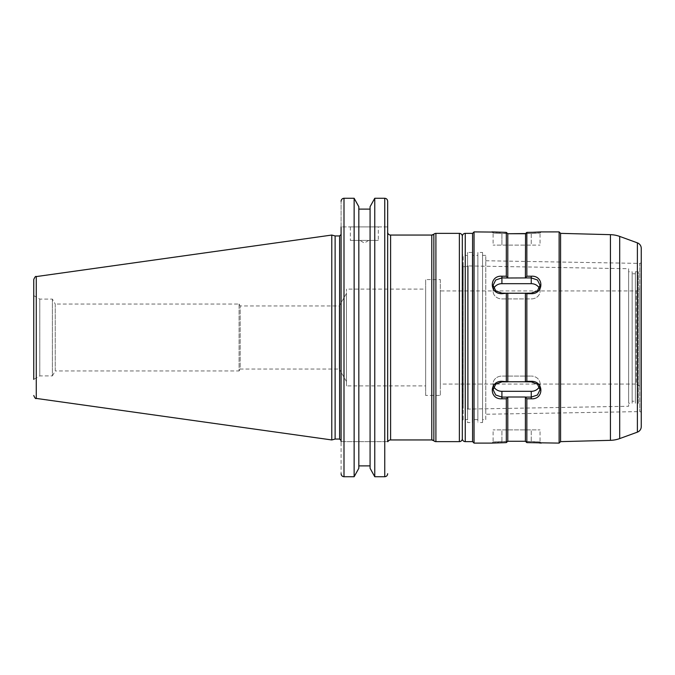 <?xml version="1.0" encoding="UTF-8"?>
<svg xmlns="http://www.w3.org/2000/svg" width="675" height="675" viewBox="0 0 675 675"><rect width="100%" height="100%" fill="white"/><g stroke="black" fill="none" stroke-linecap="round" stroke-linejoin="round"><path stroke-width="0.51" stroke-dasharray="3.38 2.53" d="M331.779 439.948L331.779 235.052M335.121 439.054L335.121 235.946M33.75 279.484L33.75 379.392L39.783 375.907L39.783 299.093L39.783 375.907L52.38 375.907L52.38 299.093L39.783 299.093L33.75 295.608M52.38 299.093L52.38 375.907L55.249 370.938L55.249 304.062L52.38 299.093M55.249 304.062L55.249 370.938L239.085 370.938L239.085 304.062L55.249 304.062M239.085 304.062L239.085 370.938L240.19 369.031L240.19 305.969L240.19 369.031L339.247 369.031L339.247 305.969L240.19 305.969L239.085 304.062M346.444 293.498L339.247 305.969L339.247 369.031L346.444 381.502L346.444 293.498L346.444 381.502M346.444 385.898L346.444 289.102L346.444 385.898L425.647 385.898L425.647 289.102L346.444 289.102M425.647 289.102L425.647 385.898M425.647 395.432L425.647 279.568L425.647 395.432L440.311 395.432L440.311 279.568L425.647 279.568M440.311 279.568L440.311 395.432M440.311 384.067L440.311 290.933L440.311 384.067L636.263 384.067L636.263 290.933L440.311 290.933M639.782 386.1L639.782 288.9L636.263 290.933L636.263 384.067L639.782 386.1L639.782 288.9M639.782 401.785L639.782 273.215L639.782 401.785L638.314 403.253L638.314 271.747L638.314 403.253L635.386 403.253L635.386 271.747L638.314 271.747L639.782 273.215M635.386 271.747L635.386 403.253M635.386 273.797L635.386 401.203L635.386 273.797L632.154 273.797L632.154 401.203L635.386 401.203M632.154 273.797L632.154 401.203M632.154 271.747L632.154 403.253L632.154 271.747L628.636 271.747L628.636 403.253L632.154 403.253M628.636 271.747L628.636 403.253M628.636 268.726L628.636 406.274L628.636 268.726L468.18 265.925L468.18 409.075L468.18 265.925L465.438 266.659L465.438 408.341L468.18 409.075L628.636 406.274M462.611 266.077A0.591 0.591 0 0 0 463.193 266.659L463.193 408.341L463.193 266.659L465.438 266.659L465.438 408.341L463.193 408.341A0.591 0.591 180 0 0 462.611 408.923L462.611 266.077L462.611 408.923M462.611 409.953L462.611 265.047L462.316 409.953M462.316 236.301L462.316 438.699L462.316 236.301M341.094 441.636L387.939 441.636L341.094 441.636L341.094 473.715L341.094 201.285L341.094 226.91L387.661 226.91L387.661 201.285L387.661 441.644M374.768 476.727L384.758 476.727L384.758 198.273L374.768 198.273L374.768 476.727M370.077 206.71L370.077 468.29L370.077 209.115L370.077 465.885L358.83 465.885L358.83 209.115L358.83 468.29L358.83 206.71M343.997 476.727L354.139 476.727L354.139 198.273L343.997 198.273L343.997 476.727M358.83 468.29L358.83 465.885M370.077 468.29L370.077 465.885M341.094 337.5L341.094 440.547L341.094 337.5M387.661 226.91L341.094 226.91M378.312 226.91L350.367 226.91L378.312 226.91L378.312 240.41L350.367 240.41L378.312 240.41M350.367 226.91L350.367 240.41M368.744 240.41L359.935 240.41L368.744 240.41L364.34 243.051L359.935 240.41M485.781 260.752L639.757 263.402L639.757 411.598L639.757 263.402A1.468 1.468 0 0 0 641.25 261.942L641.25 413.058A1.468 1.468 0 0 0 639.757 411.598L485.781 414.248L485.781 260.752L485.781 414.248M485.781 419.631L485.781 255.369L485.781 419.631L482.557 419.631L482.557 255.369L482.557 419.631M472.289 419.631L472.289 255.369L472.289 419.631L477.858 419.631L477.858 255.369L472.289 255.369M485.781 255.369L482.557 255.369M463.193 419.631L463.193 255.369L463.193 419.631L467.598 419.631L467.598 255.369L463.193 255.369L462.316 254.483L462.316 420.517L463.193 419.631M472.289 422.567L472.289 252.433L472.289 422.567L467.598 422.567L467.598 252.433L467.598 422.567M472.289 252.433L467.598 252.433M467.598 255.369L467.598 419.631M477.858 255.369L477.858 419.631M477.858 252.433L477.858 422.567L477.858 252.433L482.557 252.433L482.557 422.567L477.858 422.567M482.557 252.433L482.557 422.567M462.316 420.517L462.316 254.483M525.386 397.001L525.386 441.264L507.786 441.264L507.786 397.001L525.386 397.001L526.846 398.79L526.821 442.597M525.386 233.736L525.386 277.999L507.786 277.999L507.786 233.736M525.386 293.237L525.386 381.763L507.786 381.763L507.786 293.237L525.572 293.144L526.846 293.676L526.846 381.324L525.386 381.763M472.584 233.364L472.584 441.636M526.728 232.495L526.846 276.21L525.386 277.999M525.572 233.55L531.25 233.55L525.69 233.44M525.572 397.094L531.25 397.094L537.443 395.002L540.051 389.711L537.435 384.176L531.25 381.856L525.572 381.856M526.846 398.79L531.25 398.79C544.143 399.676 544.008 380.919 531.25 381.324L526.846 381.324M507.786 381.763L501.913 381.856L495.72 384.185L493.113 389.711L495.728 395.01L501.913 397.094L507.786 397.001M493.822 386.691A8.8 7.619 0 0 1 493.113 383.704A8.8 7.619 0 0 1 501.913 376.076L531.25 376.076L501.913 376.076A8.8 7.619 0 0 0 493.113 383.704A8.8 7.619 0 0 0 501.913 391.323L531.25 391.323A8.8 7.619 0 0 0 540.051 383.704A8.8 7.619 0 0 0 531.25 376.076A8.8 7.619 0 0 1 540.051 383.704A8.8 7.619 0 0 1 539.342 386.691M507.592 381.856L501.913 381.324C489.029 380.97 489.147 399.718 501.913 398.79L506.318 398.79L506.318 442.614L501.913 442.614L501.913 441.45L493.113 441.931L507.592 441.45L501.913 441.45L501.913 429.899L531.25 429.899L493.113 429.899L501.913 429.899L501.913 442.614M506.318 398.79L507.592 397.094M507.786 277.999L506.318 276.21L501.913 276.21C489.021 275.324 489.156 294.081 501.913 293.676L506.318 293.676L506.318 381.324M506.318 293.676L507.786 293.237M500.479 232.369L506.318 232.386L506.318 276.21M507.355 233.331L501.913 233.55L507.592 233.55M526.846 293.676L531.25 293.676C544.134 294.03 544.016 275.282 531.25 276.21L526.846 276.21M526.846 232.386L531.25 232.386L531.25 233.55L540.051 233.069L531.25 233.55L531.25 245.101L493.113 245.101L540.051 245.101L531.25 245.101L531.25 232.386M535.663 232.284L537.443 232.192M538.996 232.09L539.443 232.057M540.405 231.972L541.063 231.913M559.119 231.896L559.119 443.104M539.013 442.91L537.443 442.808M532.685 442.631L526.846 442.614M500.479 442.631L498.749 442.665M497.5 442.716L495.72 442.808M492.767 443.028L492.1 443.087M474.044 231.896L474.044 443.104M494.151 232.09L495.72 232.192M497.5 232.284L498.749 232.335M507.592 277.906L501.913 277.906L495.72 279.998L493.113 285.289L495.728 290.824L501.913 293.144L507.592 293.144M525.572 293.144L531.25 293.144L537.443 290.815L540.051 285.289L537.435 279.99L531.25 277.906L525.572 277.906M539.342 288.309A8.8 7.619 180 0 1 540.051 291.296A8.8 7.619 180 0 1 531.25 298.924L501.913 298.924A8.8 7.619 180 0 1 493.113 291.296A8.8 7.619 180 0 0 501.913 298.924L531.25 298.924A8.8 7.619 180 0 0 540.051 291.296A8.8 7.619 180 0 0 531.25 283.677L501.913 283.677A8.8 7.619 180 0 0 493.113 291.296A8.8 7.619 180 0 1 493.822 288.309M531.25 441.45L540.051 441.931L525.572 441.45L531.25 441.45L531.25 429.899L540.051 429.899L531.25 429.899L531.25 441.45M501.913 233.55L493.113 233.069L501.913 233.55L501.913 245.101L501.913 233.55M560.579 441.636L560.579 233.364M36.273 276.581L36.273 398.419M459.38 233.364L459.38 441.636M435.907 441.636L435.907 233.364M433.848 440.792L433.848 234.208M431.789 235.052L431.789 439.948M390.597 235.052L390.597 439.948M339.601 439.054L339.601 235.946M465.252 233.364L465.252 441.636M531.25 381.324L531.25 381.856M501.913 381.856L501.913 381.324M501.913 398.79L501.913 391.323M531.25 398.79L531.25 391.323M501.913 293.676L501.913 293.144M531.25 293.144L531.25 293.676M531.25 276.21L531.25 283.677M501.913 276.21L501.913 283.677M541.223 231.896L540.051 233.069L541.223 231.896L540.051 233.069L540.051 245.101M541.223 443.104L540.051 441.931L541.223 443.104L540.051 441.931L540.051 429.899M491.94 443.104L493.113 441.931L491.94 443.104L493.113 441.931L493.113 429.899M491.94 231.896L493.113 233.069L491.94 231.896L493.113 233.069L493.113 245.101M619.701 236.419L619.701 438.581M610.428 234.664L610.428 440.336M637.386 432.143L637.386 242.857M540.051 389.711L540.051 383.704L540.051 389.711M493.113 389.711L493.113 383.704L493.113 389.711M493.113 285.289L493.113 291.296L493.113 285.289M540.051 285.289L540.051 291.296L540.051 285.289"/><path stroke-width="1.01" d="M331.779 439.948L36.273 398.419L36.273 276.581L331.779 235.052L331.779 439.948L335.121 439.054L339.601 439.054L341.094 440.547M331.779 235.052L335.121 235.946L335.121 439.054M33.75 379.392L33.75 279.484C34.898 276.91 35.741 275.94 36.273 276.581M459.38 441.636L459.38 233.364L435.907 233.364L435.907 441.636L459.38 441.636A2.936 2.936 180 0 0 462.316 438.699L462.316 236.301A2.936 2.936 0 0 1 465.252 233.364L472.584 233.364L474.044 231.896L494.151 232.09M459.38 233.364A2.936 2.936 0 0 1 462.316 236.301L462.316 438.699A2.936 2.936 0 0 0 465.252 441.636L465.252 233.364M435.907 233.364A2.936 2.936 -0 0 0 433.848 234.208A2.936 2.936 0 0 1 431.789 235.052L433.848 234.208L433.848 440.792A2.936 2.936 180 0 0 431.789 439.948L431.789 235.052L390.597 235.052A2.936 2.936 0 0 1 387.661 232.116M435.907 441.636A2.936 2.936 180 0 1 433.848 440.792L431.789 439.948L390.597 439.948A2.936 2.936 -0 0 0 387.939 441.636L387.939 441.636M387.661 226.91L387.661 201.285C387.475 199.437 386.505 198.433 384.758 198.273L384.758 476.727C386.505 476.567 387.475 475.563 387.661 473.715C387.475 475.563 386.505 476.567 384.758 476.727L374.768 476.727L370.077 468.29L374.768 476.727L374.768 198.273L370.077 206.71L374.768 198.273L384.758 198.273C386.505 198.433 387.475 199.437 387.661 201.285L387.661 441.636M358.83 206.71L354.139 198.273L343.997 198.273C342.25 198.433 341.28 199.437 341.094 201.285C341.28 199.437 342.25 198.433 343.997 198.273L343.997 476.727C342.25 476.567 341.28 475.563 341.094 473.715C341.28 475.563 342.25 476.567 343.997 476.727L354.139 476.727L358.83 468.29L354.139 476.727L354.139 198.273L358.83 206.71L358.83 468.29M341.094 226.91L341.094 441.636M358.83 465.885L370.077 465.885M358.83 209.115L370.077 209.115L358.83 209.115M370.077 468.29L370.077 206.71M641.25 248.375L641.25 426.625L641.25 248.375A5.864 5.864 -0 0 0 637.386 242.857L619.701 236.419A29.337 29.337 0 0 0 610.428 234.664L560.579 233.364L560.579 441.636L610.428 440.336A29.337 29.337 180 0 0 619.701 438.581L619.701 236.419M641.25 413.058L641.25 261.942M525.386 277.999L525.572 233.55L507.786 233.736L507.786 277.999L531.25 277.906L537.443 279.998L540.051 285.289L537.435 290.824L531.25 293.144L525.386 293.237L525.386 381.763L526.846 381.324L526.846 293.676L525.572 293.144M507.786 397.001L507.786 441.264L525.386 441.264L525.386 397.001L507.786 397.001L506.318 398.79L501.913 398.79C489.021 399.676 489.156 380.919 501.913 381.324L507.786 381.763L507.786 293.237L525.386 293.237M507.786 381.763L525.386 381.763M507.786 233.736L525.386 233.736M472.584 233.364L472.584 441.636L465.252 441.636M525.572 277.906L526.846 276.21L531.25 276.21L531.25 283.677L501.913 283.677A8.8 7.619 180 0 0 493.822 288.309M507.786 293.237L501.913 293.144L495.72 290.815L493.113 285.289L495.728 279.99L501.913 277.906L507.786 277.999M541.063 231.913L559.119 231.896L559.119 443.104L526.846 442.614L525.386 441.264L526.846 442.614L526.846 398.79L525.386 397.001M526.846 276.21L526.846 232.386L525.572 233.55L526.846 232.386L535.663 232.284M492.1 443.087L506.318 442.614L507.786 441.264L506.318 442.614L506.318 398.79M507.592 293.144L501.913 293.676C489.029 294.03 489.147 275.282 501.913 276.21L506.318 276.21L506.318 232.386L507.592 233.55L506.318 232.386L491.94 231.896M506.318 381.324L506.318 293.676M506.318 276.21L507.592 277.906M537.443 232.192L538.996 232.09M539.443 232.057L540.405 231.972M541.223 443.104L539.013 442.91M537.443 442.808L532.685 442.631M501.913 442.614L500.479 442.631M498.749 442.665L497.5 442.716M495.72 442.808L494.151 442.91M493.754 442.943L492.767 443.028M491.94 443.104L474.044 443.104L474.044 231.896M495.72 232.192L497.5 232.284M498.749 232.335L500.479 232.369M541.223 231.896L531.25 232.386M531.25 276.21C544.143 275.324 544.008 294.081 531.25 293.676L526.846 293.676M526.846 381.324L531.25 381.324C544.134 380.97 544.016 399.718 531.25 398.79L526.846 398.79M472.584 441.636L474.044 443.104M531.25 283.677A8.8 7.619 180 0 1 539.342 288.309M507.592 397.094L501.913 397.094L495.72 395.002L493.113 389.711L495.728 384.176L501.913 381.856L507.592 381.856M525.572 381.856L531.25 381.856L537.443 384.185L540.051 389.711L537.435 395.01L531.25 397.094L525.572 397.094M501.913 398.79L501.913 391.323L531.25 391.323A8.8 7.619 0 0 0 539.342 386.691M501.913 391.323A8.8 7.619 0 0 1 493.822 386.691M559.119 231.896L560.579 233.364M559.119 443.104L560.579 441.636M641.25 426.625A5.864 5.864 180 0 1 637.386 432.143L619.701 438.581M390.597 439.948L390.597 235.052M335.121 235.946L339.601 235.946L339.601 439.054M501.913 276.21L501.913 283.677M501.913 293.676L501.913 293.144M531.25 293.676L531.25 293.144M501.913 381.324L501.913 381.856M531.25 381.324L531.25 381.856M531.25 398.79L531.25 391.323M610.428 440.336L610.428 234.664M637.386 242.857L637.386 432.143M36.273 398.419C35.741 399.06 34.898 398.09 33.75 395.516M339.601 235.946L341.094 234.453"/></g></svg>
